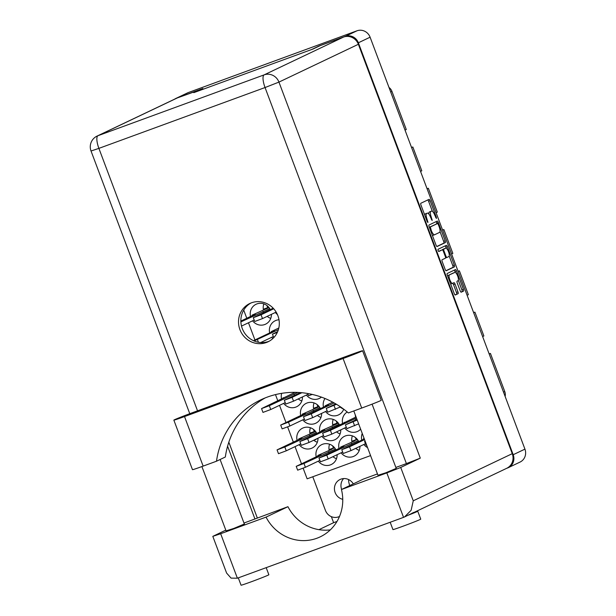 <?xml version="1.0" encoding="UTF-8"?>
<svg xmlns="http://www.w3.org/2000/svg" width="616" height="616" viewBox="0 0 616 616"><rect width="100%" height="100%" fill="white"/><g stroke="black" fill="none" stroke-linecap="round" stroke-linejoin="round"><path stroke-width="0.92" d="M453.43 272.95A4.458 1.348 69.9 0 0 453.391 272.965A4.458 1.348 69.9 0 0 453.353 272.973L447.94 275.56A4.458 1.348 69.9 0 0 447.624 275.976M449.457 274.998A4.458 1.348 69.9 0 0 449.803 279.749A4.458 1.348 69.9 0 0 452.552 283.352A4.458 1.348 69.9 0 0 452.591 283.337L453.977 282.682A1.663 0.508 69.9 0 0 453.977 282.682A1.663 0.508 69.9 0 1 455.016 284.022L457.973 291.892A1.663 0.508 69.9 0 1 458.104 293.67L455.316 294.995A1.663 0.508 69.9 0 0 455.316 294.995A1.663 0.508 69.9 0 1 454.269 293.655L447.355 275.267A1.663 0.508 69.9 0 1 447.231 273.489L455.463 269.569A1.663 0.508 69.9 0 0 455.463 269.569A1.663 0.508 69.9 0 1 456.502 270.909L463.417 289.304A1.663 0.508 69.9 0 1 463.548 291.075L461.238 292.176A1.663 0.508 69.9 0 0 461.238 292.176A1.663 0.508 69.9 0 1 460.19 290.837L457.234 282.967A1.663 0.508 69.9 0 1 457.103 281.189L458.011 280.757A4.458 1.348 69.9 0 0 457.688 276.068A4.458 1.348 69.9 0 0 454.908 272.403A4.458 1.348 69.9 0 0 454.877 272.418L447.94 275.56M438.068 250.558L438.8 251.497L442.28 249.842A1.663 0.508 69.9 0 0 442.28 249.842A1.663 0.508 69.9 0 1 443.32 251.182L445.283 256.402A1.663 0.508 69.9 0 1 445.414 258.181L442.072 259.767A1.663 0.508 69.9 0 0 442.203 261.546L445.16 269.415A1.663 0.508 69.9 0 0 446.192 270.763A1.663 0.508 69.9 0 0 446.207 270.763L454.431 266.844A1.663 0.508 69.9 0 0 454.308 265.065L447.393 246.67A1.663 0.508 69.9 0 0 446.361 245.322A1.663 0.508 69.9 0 0 446.346 245.33L437.984 249.311L438.068 250.558M343.628 478.578A10.611 10.102 -115.5 0 0 341.649 489.42M342.75 499.33A10.611 10.102 64.5 0 1 334.526 490.136A10.611 10.102 64.5 0 1 340.063 479.494A10.611 10.102 64.5 0 1 340.894 479.148A10.611 10.102 64.5 0 1 353.299 483.876M349.78 485.547A15.87 15.115 64.5 0 1 348.564 479.533M332.994 456.733A11.034 10.511 -115.5 0 0 336.482 458.728M335.951 449.919A11.034 10.511 -115.5 0 0 322.645 444.244A11.034 10.511 -115.5 0 0 321.783 444.606A11.034 10.511 -115.5 0 0 316.231 456.803M318.303 461.145A11.034 10.511 -115.5 0 0 330.407 464.887A11.034 10.511 -115.5 0 0 331.269 464.526A11.034 10.511 -115.5 0 0 337.129 454.693M329.568 444.213A11.034 10.511 -115.5 0 0 329.036 449.603L333.418 447.994L332.617 445.853M313.837 440.263A11.034 10.511 -115.5 0 0 317.332 442.257M316.801 433.448A11.034 10.511 -115.5 0 0 303.495 427.773A11.034 10.511 -115.5 0 0 302.633 428.135A11.034 10.511 -115.5 0 0 297.081 440.332M299.145 444.675A11.034 10.511 -115.5 0 0 311.257 448.417A11.034 10.511 -115.5 0 0 312.12 448.055A11.034 10.511 -115.5 0 0 317.979 438.215M310.418 427.743A11.034 10.511 -115.5 0 0 309.887 433.125L314.268 431.523L313.459 429.383M317.471 415.446A11.034 10.511 -115.5 0 0 320.959 417.44M320.435 408.631A11.034 10.511 -115.5 0 0 307.13 402.956A11.034 10.511 -115.5 0 0 306.267 403.318A11.034 10.511 -115.5 0 0 300.716 415.515M302.779 419.858A11.034 10.511 -115.5 0 0 314.884 423.6A11.034 10.511 -115.5 0 0 315.746 423.238A11.034 10.511 -115.5 0 0 321.614 413.398M314.052 402.926A11.034 10.511 -115.5 0 0 313.513 408.308L317.902 406.706L317.094 404.566M279.002 319.781A11.034 10.511 -115.5 0 0 276.091 320.382A11.034 10.511 -115.5 0 0 275.229 320.744A11.034 10.511 -115.5 0 0 269.677 332.94M271.741 337.283A11.034 10.511 -115.5 0 0 272.857 338.538M355.771 448.394A11.034 10.511 -115.5 0 0 359.259 450.388M358.735 441.58A11.034 10.511 -115.5 0 0 345.43 435.905A11.034 10.511 -115.5 0 0 344.567 436.267A11.034 10.511 -115.5 0 0 339.016 448.463M341.079 452.806A11.034 10.511 -115.5 0 0 353.191 456.548A11.034 10.511 -115.5 0 0 354.054 456.187A11.034 10.511 -115.5 0 0 359.913 446.346M352.352 435.874A11.034 10.511 -115.5 0 0 351.813 441.256L356.202 439.655L355.394 437.514M340.255 407.107A11.034 10.511 -115.5 0 0 343.482 409.009M324.994 398.49A11.034 10.511 -115.5 0 0 323.492 407.176M325.564 411.519A11.034 10.511 -115.5 0 0 337.668 415.261A11.034 10.511 -115.5 0 0 338.531 414.899A11.034 10.511 -115.5 0 0 343.713 409.178M362.239 433.448A11.034 10.511 -115.5 0 0 361.8 440.124M363.864 444.467A11.034 10.511 -115.5 0 0 367.56 447.593M298.321 398.976A11.034 10.511 -115.5 0 0 301.809 400.97M281.674 393.339A11.034 10.511 -115.5 0 0 281.558 399.045M283.63 403.388A11.034 10.511 -115.5 0 0 295.734 407.13A11.034 10.511 -115.5 0 0 296.596 406.768A11.034 10.511 -115.5 0 0 302.456 396.927M336.621 431.924A11.034 10.511 -115.5 0 0 340.109 433.918M339.585 425.109A11.034 10.511 -115.5 0 0 326.28 419.427A11.034 10.511 -115.5 0 0 325.417 419.796A11.034 10.511 -115.5 0 0 319.866 431.993M321.929 436.336A11.034 10.511 -115.5 0 0 334.034 440.078A11.034 10.511 -115.5 0 0 334.896 439.716A11.034 10.511 -115.5 0 0 340.764 429.876M333.202 419.404A11.034 10.511 -115.5 0 0 332.663 424.786L337.052 423.177L336.244 421.036M306.414 395.048A11.034 10.511 -115.5 0 0 318.518 398.783A11.034 10.511 -115.5 0 0 319.381 398.421A11.034 10.511 -115.5 0 0 321.429 397.12M347.231 411.981A11.034 10.511 -115.5 0 0 342.642 423.646M344.714 427.989A11.034 10.511 -115.5 0 0 356.818 431.731A11.034 10.511 -115.5 0 0 357.68 431.369A11.034 10.511 -115.5 0 0 360.653 429.213M355.332 415.068A11.034 10.511 -115.5 0 0 355.447 416.447L355.802 416.316M275.375 312.466A11.034 10.511 -115.5 0 0 277.416 314.53M267.282 316.393A11.034 10.511 -115.5 0 0 270.77 318.387M270.247 309.579A11.034 10.511 -115.5 0 0 256.934 303.904A11.034 10.511 -115.5 0 0 256.071 304.265A11.034 10.511 -115.5 0 0 250.52 316.462M252.591 320.805A11.034 10.511 -115.5 0 0 264.695 324.547A11.034 10.511 -115.5 0 0 265.558 324.185A11.034 10.511 -115.5 0 0 271.417 314.353M263.864 303.88A11.034 10.511 -115.5 0 0 263.325 309.263L267.706 307.654L266.905 305.513M437.091 246.523L445.322 242.604A1.663 0.508 69.9 0 0 445.199 240.825L438.284 222.43A1.663 0.508 69.9 0 0 437.252 221.082A1.663 0.508 69.9 0 0 437.237 221.09L429.005 225.009A1.663 0.508 69.9 0 0 429.136 226.788L436.051 245.183A1.663 0.508 69.9 0 0 437.083 246.523A1.663 0.508 69.9 0 0 437.091 246.523L437.067 246.531M175.829 98.46L187.572 92.87A10.526 10.025 64.5 0 1 188.396 92.523L356.987 30.8A10.526 10.025 64.5 0 1 370.101 37.199L524.94 449.133A10.526 10.025 64.5 0 1 520.043 462.077L508.308 467.667A10.526 10.025 -115.5 0 0 513.197 454.716L358.366 42.789A10.526 10.025 -115.5 0 0 345.245 36.39L319.05 45.984L311.596 49.534L195.403 92.069L202.856 88.519L176.653 98.113A10.526 10.025 -115.5 0 0 175.829 98.46A10.526 10.025 -115.5 0 0 174.544 99.199M434.888 215.407L436.413 218.495L436.336 217.248L430.107 200.685A1.663 0.508 69.9 0 0 429.082 199.338L420.836 203.265A1.663 0.508 69.9 0 0 420.967 205.043L427.188 221.606L427.912 222.545L427.027 219.157A5.328 1.617 69.9 0 1 426.611 213.475L427.296 213.144A5.328 1.617 69.9 0 1 427.342 213.128A5.328 1.617 69.9 0 1 430.638 217.433L432.163 220.52L431.277 217.132A5.328 1.617 69.9 0 1 430.861 211.45L431.547 211.119A5.328 1.617 69.9 0 1 431.593 211.103A5.328 1.617 69.9 0 1 434.888 215.407M225.795 530.122L212.813 536.359L226.611 573.072L231.077 578.124L237.383 578.201L403.542 517.363L386.833 472.903L400.723 467.459L420.289 458.142L406.398 463.586L265.049 87.541L98.891 148.371A11.881 3.596 -110.1 0 1 97.975 135.705A11.881 11.319 64.5 0 0 97.043 136.097L176.476 98.275A11.881 11.319 64.5 0 1 177.408 97.89L97.975 135.705L264.133 74.875L343.566 37.052A11.881 11.319 64.5 0 1 358.373 44.283L512.258 453.669A11.881 11.319 64.5 0 1 506.729 468.291L507.484 468.014A10.526 10.025 -115.5 0 0 508.308 467.667M243.72 310.11L246.777 318.249M248.479 322.769L254.939 339.955M275.475 394.594L277.816 400.823M279.518 405.343L285.978 422.53M287.626 426.927L293.332 442.111M295.033 446.631L301.494 463.817M303.141 468.214L307.138 478.825L370.57 455.601M312.782 476.761L325.448 510.456A10.526 10.025 -115.5 0 0 338.569 516.855L339.478 516.516M271.002 314.576L271.425 314.422M340.34 430.107L340.764 429.953M302.04 397.158L302.464 397.004M359.498 446.577L359.913 446.423M321.19 413.629L321.614 413.475M315.877 439.216L317.979 438.292M336.713 454.916L337.129 454.762M405.028 130.115L406.275 129.522L391.953 91.414L390.706 92.007M411.596 147.586L412.843 146.993A9.332 8.894 -115.5 0 1 411.511 147.363M420.551 171.41L421.798 170.809L412.843 146.993M427.111 188.873L428.359 188.28A9.332 8.894 -115.5 0 1 427.027 188.65M436.066 212.697L437.314 212.104L428.359 188.28M442.635 230.161L443.882 229.568A9.332 8.894 -115.5 0 1 442.55 229.937M451.59 253.985L452.837 253.392L443.882 229.568M458.15 271.448L459.397 270.855A9.332 8.894 64.5 0 1 458.065 271.225M467.105 295.272L468.353 294.679L459.397 270.855M473.673 312.743L474.921 312.143A9.332 8.894 64.5 0 1 473.588 312.512M482.628 336.559L483.876 335.966L474.921 312.143M489.189 354.031L490.436 353.438A9.332 8.894 64.5 0 1 489.104 353.8M503.518 392.138L504.766 391.545L490.436 353.438M388.996 87.457A8.485 8.085 64.5 0 1 391.953 91.414M504.766 391.545A8.485 8.085 64.5 0 1 505.135 396.45M430.114 211.642A5.328 1.617 69.9 0 0 430.076 211.658A5.328 1.617 69.9 0 0 430.03 211.673L431.547 211.119M428.875 214.099A5.328 1.617 69.9 0 1 429.344 212.004L430.03 211.673M425.864 213.667A5.328 1.617 69.9 0 0 425.818 213.683A5.328 1.617 69.9 0 0 425.779 213.698L427.296 213.144M424.64 214.83A5.328 1.617 69.9 0 1 425.094 214.029L425.779 213.698M432.378 211.319L428.59 201.247A1.663 0.508 69.9 0 0 427.789 199.954M436.852 246.469L443.805 243.158A1.663 0.508 69.9 0 0 443.674 241.38L440.001 231.593M437.029 223.708L436.759 222.992A1.663 0.508 69.9 0 0 435.966 221.698M438.284 224.455L437.568 223.508L430.33 226.95L431.269 230.453A5.328 1.617 69.9 0 0 434.565 234.765A5.328 1.617 69.9 0 0 434.611 234.75L439.547 232.394A5.328 1.617 69.9 0 0 439.139 226.711L438.284 224.455M429.321 227.265L437.553 223.516M432.263 235.112A5.328 1.617 69.9 0 0 433.048 235.32A5.328 1.617 69.9 0 0 433.087 235.304L434.526 234.781M445.075 245.938A1.663 0.508 69.9 0 1 445.876 247.224L446.253 248.248M449.203 256.079L452.791 265.619L454.308 265.065M445.961 270.709L452.914 267.398A1.663 0.508 69.9 0 0 452.791 265.619M440.756 250.396L440.771 250.389A1.663 0.508 69.9 0 0 440.771 250.389A1.663 0.508 69.9 0 0 440.756 250.396L438.592 251.428M448.872 256.533A4.458 1.348 69.9 0 0 448.556 251.836A4.458 1.348 69.9 0 0 445.776 248.179A4.458 1.348 69.9 0 0 445.738 248.194L443.828 249.103A1.663 0.508 69.9 0 0 443.959 250.881L445.922 256.102A1.663 0.508 69.9 0 0 446.954 257.45A1.663 0.508 69.9 0 0 446.97 257.442L448.872 256.533M444.29 248.725A4.458 1.348 69.9 0 0 444.259 248.733A4.458 1.348 69.9 0 0 444.221 248.749L445.738 248.194M442.18 249.88A1.663 0.508 69.9 0 1 442.311 249.657L444.221 248.749M450.589 283.861A4.458 1.348 69.9 0 0 451.035 283.907A4.458 1.348 69.9 0 0 451.074 283.899L452.521 283.368M455.07 294.949L456.587 294.225A1.663 0.508 69.9 0 0 456.456 292.446L453.499 284.577A1.663 0.508 69.9 0 0 452.698 283.291M455.355 272.457L454.985 271.464A1.663 0.508 69.9 0 0 454.185 270.178M460.991 292.13L462.023 291.637A1.663 0.508 69.9 0 0 461.9 289.859L458.319 280.342M268.676 307.192L267.706 307.654M338.015 422.722L337.052 423.177M357.172 439.193L356.202 439.655M318.865 406.244L317.902 406.706M315.238 431.061L314.268 431.523M334.388 447.532L333.418 447.994M193.37 412.35A16.124 0.439 -20.6 0 0 174.513 419.742A16.124 0.439 -20.6 0 0 173.851 420.127A16.124 0.439 -20.6 0 0 184.515 416.562L343.081 358.512A16.124 0.439 -20.6 0 0 362.601 350.735A16.124 0.439 -20.6 0 0 351.936 354.3L193.37 412.35M414.814 512.05A14.853 0.4 159.4 0 1 417.756 511.203L420.743 519.149A14.853 0.4 159.4 0 1 420.135 519.504A14.853 0.4 159.4 0 1 404.851 525.54A14.853 0.4 159.4 0 1 392.946 529.598L390.182 522.26M417.756 511.203A14.853 0.4 159.4 0 1 417.148 511.565A14.853 0.4 159.4 0 1 408.131 515.238M266.189 567.652L268.861 574.751A14.853 0.4 159.4 0 1 268.253 575.113A14.853 0.4 159.4 0 1 252.968 581.15A14.853 0.4 159.4 0 1 241.056 585.2L238.3 577.862M412.943 512.866L404.489 516.97L411.134 510.294L413.259 500.808L512.258 453.669M413.09 512.82L413.59 512.443L413.09 512.82M396.234 468.399L385.67 472.834L377.962 475.267M244.344 524.008L233.78 528.443L226.08 530.877M277.893 315.7A21.213 20.213 -115.5 0 0 249.796 303.503A21.213 20.213 -115.5 0 0 239.924 329.606A21.213 20.213 -115.5 0 0 268.029 341.811A21.213 20.213 -115.5 0 0 277.893 315.7M269.177 341.218A21.213 20.213 64.5 0 1 242.257 328.497A21.213 20.213 64.5 0 1 250.974 302.987M410.164 514.268L412.92 512.797M265.242 397.89A84.854 80.842 -115.5 0 0 225.333 457.01L216.485 461.222L203.141 466.112L184.515 416.562M173.851 420.127L192.477 469.677A16.124 0.439 -20.6 0 0 203.141 466.112M386.833 472.903L341.449 489.52L363.34 479.094L377.454 473.927M406.398 463.586L395.872 467.436M200.855 89.474L177.408 97.89M331.346 516.647L333.618 522.684L318.949 529.668M336.998 521.444L333.618 522.684M343.566 37.052L320.174 45.623L313.19 48.949L193.809 92.654L200.793 89.328M330.307 529.883A42.427 40.417 64.5 0 1 287.949 506.691L243.982 523.046M254.97 519.026L227.597 446.207M257.296 517.917L228.829 442.18M212.813 536.359L220.667 533.733L237.383 578.201M287.949 506.691L266.05 517.117L220.667 533.733M266.05 517.117A42.427 40.417 -115.5 0 0 320.197 536.859A42.427 40.417 -115.5 0 0 341.449 489.52M403.542 517.363L404.481 516.97M216.485 461.222A84.854 80.842 -115.5 0 1 260.753 399.853A84.854 80.842 -115.5 0 1 348.363 412.943L361.707 408.062A16.124 0.439 -20.6 0 0 381.227 400.277L362.601 350.735M254.185 320.05L241.503 326.087M268.984 307.577L252.152 315.107L255.37 314.152L240.841 321.075M269.746 308.678L240.871 321.899M268.73 307.253L265.481 308.801L268.953 307.53M270.994 314.553L266.589 316.647M252.337 315.6L252.152 315.107M263.502 312.789L262.963 311.373M276.153 312.096L262.493 318.603L254.724 321.483L253.291 317.671L273.181 308.185M273.712 308.762L261.061 314.791L253.291 317.671M358.643 423.87L346.846 428.667L345.414 424.855L356.941 419.35M357.211 420.058L345.414 424.855M312.304 394.433L308.539 395.718L307.707 393.501M346.308 427.235L331.832 434.126L324.062 437.006L322.63 433.202L356.056 416.978M356.441 418.018L330.399 430.315L322.63 433.202M344.46 422.784L344.275 422.291M355.625 419.973L355.085 418.557M308 394.286L293.532 401.178L285.762 404.065L284.33 400.254L300.385 392.585M301.871 392.715L292.1 397.366L284.33 400.254M323.523 435.574L309.047 442.465L301.278 445.353L299.846 441.541L324.709 429.683L321.49 430.63L335.504 424.424M339.093 424.208L307.615 438.654L299.846 441.541M338.069 422.776L334.827 424.324L338.292 423.053M340.332 430.076L335.928 432.178M321.683 431.123L321.49 430.63M332.84 428.32L332.309 426.903M285.223 402.625L270.747 409.517L262.978 412.404L261.546 408.593L295.049 392.346M297.851 392.423L269.315 405.705L261.546 408.593M302.033 397.127L297.628 399.23M283.375 398.175L283.191 397.682M294.54 395.372L294.001 393.955M366.582 444.983L365.996 445.145L364.564 441.333L365.103 441.056M365.149 441.172L364.564 441.333M340.533 406.899L327.697 412.196L326.264 408.385L335.743 403.85M336.521 404.312L326.264 408.385M365.457 443.713L350.981 450.604L343.212 453.484L341.78 449.672L364.302 438.931M364.156 438.546L363.425 438.761L364.118 438.43M364.572 439.639L349.549 446.793L341.78 449.672M363.609 439.254L363.425 438.761M277.315 332.432L272.441 334.149L277.67 331.639M327.158 410.764L312.682 417.656L304.912 420.536L303.48 416.724L328.343 404.866L325.125 405.813L332.771 402.171M334.157 402.933L311.249 413.844L303.48 416.724M340.633 406.968L339.562 407.361M325.31 406.314L325.125 405.813M342.673 452.052L328.197 458.943L320.428 461.823L318.996 458.011L343.867 446.153L340.64 447.101L354.708 440.879M358.243 440.679L326.765 455.132L318.996 458.011M357.218 439.254L353.977 440.794L357.442 439.531M359.482 446.554L355.085 448.648M340.833 447.601L340.64 447.101M351.99 444.791L351.459 443.374M273.335 336.529L260.714 342.535M253.445 340.663L274.52 330.63L271.302 331.577L278.825 327.997M278.401 329.622L254.085 340.948M271.487 332.07L271.302 331.577M304.373 419.103L289.897 425.995L282.128 428.875L280.696 425.063L305.559 413.205L302.34 414.152L316.355 407.946M319.943 407.73L288.465 422.183L280.696 425.063M318.919 406.306L315.669 407.846L319.142 406.583M321.182 413.606L316.778 415.7M302.525 414.653L302.34 414.152M313.69 411.842L313.159 410.425M300.739 443.913L286.263 450.812L278.494 453.692L277.061 449.88L301.932 438.022L298.714 438.969L312.728 432.763M316.308 432.548L284.831 447L277.061 449.88M315.284 431.123L312.043 432.663L315.507 431.392M315.97 439.478L313.151 440.517M298.899 439.462L298.714 438.969M310.056 436.659L309.525 435.243M319.889 460.391L305.413 467.282L297.651 470.162L296.211 466.351L321.082 454.493L317.864 455.44L331.924 449.218M335.458 449.018L303.981 463.471L296.211 466.351M334.434 447.593L331.192 449.141L334.657 447.87M336.706 454.893L332.301 456.987M318.048 455.94L317.864 455.44M329.206 453.13L328.675 451.713M370.101 37.199L358.366 42.789M513.197 454.716L524.94 449.133M345.245 36.39L356.987 30.8M188.396 92.523L176.653 98.113M429.344 212.004L430.861 211.45M430.615 217.371L431.277 217.132M431.416 219.519L432.078 219.273M425.094 214.029L426.611 213.475M426.357 219.396L427.027 219.157M427.165 221.544L427.827 221.298M428.59 201.247L430.107 200.685M435.674 217.494L436.336 217.248M443.805 243.158L445.322 242.604M436.759 222.992L438.284 222.43M443.674 241.38L445.199 240.825M429.337 227.319L430.33 226.95M429.76 228.436L430.422 228.197M430.607 230.7L431.269 230.453M445.876 247.224L447.393 246.67M452.914 267.398L454.431 266.844M442.311 249.657L443.828 249.103M443.297 251.12L443.959 250.881M445.26 256.341L445.922 256.102M445.545 257.958L446.939 257.45L445.545 257.958M453.353 272.973L454.877 272.418M453.499 284.577L455.016 284.022M456.456 292.446L457.973 291.892M456.587 294.225L458.104 293.67M454.985 271.464L456.502 270.909M461.9 289.859L463.417 289.304M462.023 291.637L463.548 291.075M97.043 136.097A11.881 11.881 0 0 0 91.029 151.005L98.891 148.371L197.536 410.826M358.373 44.283L278.948 82.097L420.289 458.142M400.723 467.459L413.259 500.808M278.948 82.097A11.881 11.319 -115.5 0 0 264.133 74.875A11.881 3.596 -110.1 0 0 265.049 87.541L278.948 82.097M361.707 408.062L343.081 358.512M262.493 318.603L261.061 314.791M354.616 425.787L353.184 421.975M331.832 434.126L330.399 430.315M293.532 401.178L292.1 397.366M338.33 423.1L335.497 424.447M309.047 442.465L307.615 438.654M270.747 409.517L269.315 405.705M335.458 409.309L334.026 405.497M350.981 450.604L349.549 446.793M312.682 417.656L311.249 413.844M328.197 458.943L326.765 455.132M258.42 342.25L257.426 339.608M319.173 406.622L316.347 407.977M289.897 425.995L288.465 422.183M312.774 432.74L315.538 431.431L312.712 432.786M286.263 450.812L284.831 447M305.413 467.282L303.981 463.471M430.076 211.658L431.593 211.103M425.818 213.683L427.342 213.128M436.043 224.062L437.568 223.508M433.048 235.32L434.565 234.765M444.259 248.733L445.776 248.179M453.391 272.965L454.908 272.403M451.035 283.907L452.552 283.352M201.902 466.558L226.18 531.131M353.792 410.957L378.062 475.529M372.079 404.15L396.327 468.661M220.105 459.505L244.444 524.27M91.029 151.005L189.767 413.683M506.729 468.291L413.667 512.597M266.212 308.878L268.976 307.561M335.558 424.401L338.315 423.084M273.758 337.645L272.441 334.149M316.401 407.931L319.165 406.614"/></g></svg>
